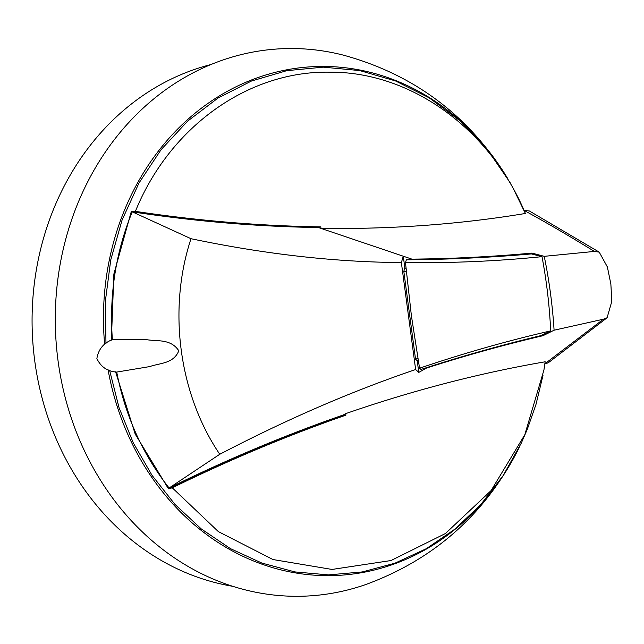 <?xml version="1.0" encoding="UTF-8"?>
<svg xmlns="http://www.w3.org/2000/svg" width="644" height="644" viewBox="0 0 644 644"><rect width="100%" height="100%" fill="white"/><g stroke="black" fill="none" stroke-linecap="round" stroke-linejoin="round"><path stroke-width="0.97" d="M115.59 371.813L135.192 434.064L168.446 488.804C226.511 460.275 284.672 435.867 342.93 415.573L342.882 415.09M232.927 586.33A265.417 231.164 -92.4 0 1 34.736 360.825A265.417 231.164 -92.4 0 1 210.62 64.625M104.658 344.5A254.67 221.802 -92.4 0 1 246.757 81.893A254.67 221.802 -92.4 0 1 505.902 175.587A254.67 221.802 -92.4 0 1 507.77 178.662M505.902 175.587C467.19 114.318 412.965 74.157 343.228 55.102A273.942 238.594 87.6 0 0 58.032 360.712A273.942 238.594 87.6 0 0 365.864 584.502C433.718 559.564 484.32 514.918 517.663 450.567A254.67 221.802 -92.4 0 1 290.211 571.952A254.67 221.802 -92.4 0 1 108.055 369.656M525.375 213.47C490.173 128.897 411.001 71.653 329.591 72.168C248.399 70.784 169.775 126.659 135.393 211.369C198.207 220.795 259.999 225.955 320.768 226.865L321.01 228.395C391.512 229.336 459.631 224.362 525.375 213.47L512.173 186.269M135.393 211.369L131.4 211.168L113.883 273.982L111.364 340.185M105.97 343.502L105.334 301.408L110.744 259.935L122.07 220.071L138.983 183.017L161.04 149.73L187.621 121.153L217.994 98.057L251.353 81.072L286.725 70.679L323.232 67.145L359.746 70.574L395.424 80.894L429.097 97.767L460.049 120.822L487.226 149.279L510.12 182.646M544.534 364.029L603.444 319.199L607.099 317.75L611.8 301.408L610.866 284.052L607.373 266.954L599.234 252.142L594.404 251.426L544.236 256.328L531.952 253.1C492.024 256.747 452.016 258.759 411.927 259.138L403.281 256.215L401.365 262.559C334.751 262.108 264.628 254.155 191.002 238.707L132.262 211.836C115.751 252.062 109.126 294.67 112.386 339.646L146.277 339.605C156.83 341.602 170.571 338.35 178.807 350.779C173.534 363.852 159.656 362.999 149.754 366.581L116.725 372.079C125.234 415.863 142.694 454.495 169.114 487.991C227.139 459.454 285.26 435.086 343.461 414.897L345.723 413.617L345.892 415.155C287.924 435.296 230.061 459.51 172.278 487.814L218.34 531.598L272.967 559.539L332.03 569.441L390.997 560.538L445.382 533.554L491.09 490.583L524.796 434.748L543.93 370.002L545.17 361.791C479.474 373.085 412.997 390.361 345.723 413.617M112.386 339.646C103.595 342.97 98.419 349.281 96.874 358.579C100.867 366.951 107.484 371.451 116.725 372.079M519.386 447.089A254.67 221.802 -92.4 0 1 517.663 450.567M524.111 210.363L529.368 210.982L599.234 252.142M607.099 317.75L548.503 362.596L545.766 363.771M543.005 375.307L536.009 404.36L527.267 429.379L521.254 443.177L503.117 475.65L480.915 504.429L454.994 529.07L426.239 548.728L394.925 563.202L362.258 571.944L328.496 574.891L294.912 571.92L261.883 563.073L230.447 548.632L201.218 528.877L174.846 504.236L152.097 475.441L133.276 442.863L119.051 407.684L109.577 370.211M168.446 488.804L172.278 487.814M594.404 251.426L592.939 250.54C569.272 235.946 546.305 222.558 524.031 210.371M317.854 227.525L317.766 226.962C256.674 225.996 194.552 220.731 131.4 211.168M544.236 256.328C549.243 280.784 552.536 305.417 554.09 330.211L603.444 319.199M554.09 330.211L542.973 335.701C503.785 344.902 464.952 355.697 426.465 368.078L418.785 372.409L417.223 360.704L418.278 360.109M345.892 415.155L342.93 415.573M317.766 226.962L320.768 226.865M531.952 253.1L532.081 254.09M542.836 334.687L542.973 335.701M411.927 259.138L412.015 259.749M406.09 268.339L404.843 267.92L403.281 256.215L318.466 227.533C257.447 226.656 195.382 221.415 132.262 211.836M417.223 360.704L415.541 359.175L403.812 271.309L404.843 267.92M418.785 372.409L415.638 369.543L401.365 262.559M403.812 271.309L406.42 271.333M417.996 358.346L415.541 359.175M406.364 259.806C448.119 259.524 489.81 257.568 531.437 253.921L542.006 256.658C546.635 281.243 549.525 305.989 550.676 330.887L540.944 335.605C500.589 345.289 460.605 356.575 420.999 369.447L419.558 368.207L411.387 315.665L405.47 262.615L406.364 259.806M405.47 262.615C452.048 263.163 497.562 261.182 542.006 256.658M550.676 330.887C507.343 340.829 463.632 353.274 419.558 368.207M191.002 238.707C167.593 309.498 178.879 393.967 219.765 454.278L169.114 487.991M415.638 369.543C351.962 391.117 286.669 419.365 219.765 454.278"/></g></svg>
